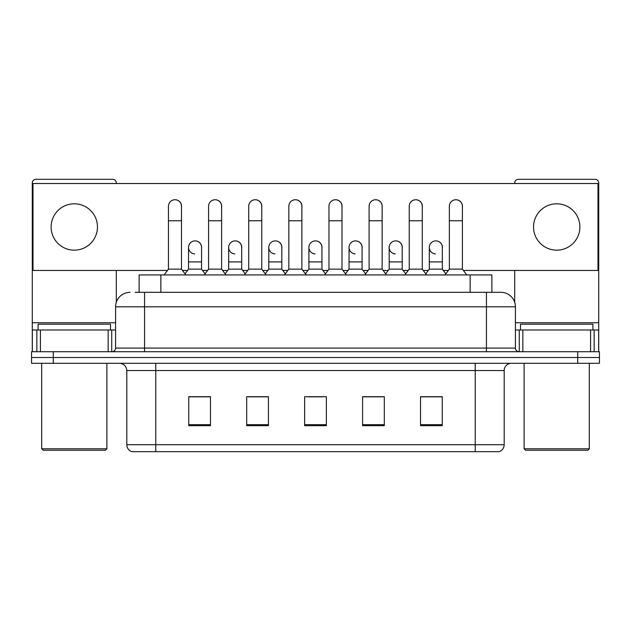 <?xml version="1.0" encoding="UTF-8"?>
<svg xmlns="http://www.w3.org/2000/svg" width="631" height="631" viewBox="0 0 631 631"><rect width="100%" height="100%" fill="white"/><g stroke="black" fill="none" stroke-linecap="round" stroke-linejoin="round"><path stroke-width="0.95" d="M139.128 292.319L139.128 274.935L491.872 274.935L491.872 292.319M498.616 451.678L475.222 451.678L475.222 444.729L504.193 444.729L504.193 370.555A7.241 7.241 0 0 1 511.441 363.306M498.403 451.678L132.021 451.678A7.241 7.241 0 0 1 126.807 444.729L126.807 370.555C126.374 366.154 123.96 363.74 119.559 363.306M53.28 351.719L599.45 351.719L599.45 357.517L31.55 357.517L31.55 363.306L53.28 363.306L53.28 357.517L31.55 357.517L31.55 351.719L53.28 351.719L53.28 357.517L599.45 357.517L599.45 363.306L53.28 363.306M442.26 425.673L442.26 396.702L420.53 396.702L420.53 425.673L442.26 425.673M384.311 425.673L384.311 396.702L362.58 396.702L362.58 425.673L384.311 425.673M210.47 425.673L210.47 396.702L188.74 396.702L188.74 425.673L210.47 425.673M268.42 425.673L268.42 396.702L246.689 396.702L246.689 425.673L268.42 425.673M326.369 425.673L326.369 396.702L304.631 396.702L304.631 425.673L326.369 425.673M462.192 451.678L168.808 451.678M428.575 396.844L422.999 396.844M268.057 396.844L262.48 396.844M247.991 396.844L268.42 396.844M207.859 396.844L202.283 396.844M362.58 396.844L382.867 396.844M368.378 396.844L362.801 396.844M308.18 396.844L322.67 396.844M210.47 396.844L188.74 396.844M442.26 396.844L420.53 396.844M135.468 292.319L500.935 292.319A14.489 14.489 0 0 1 515.424 306.808L515.424 348.099C515.622 350.276 516.828 351.483 519.045 351.719M135.137 292.319L144.554 292.319L144.554 306.808L115.576 306.808L115.576 348.099A3.62 3.62 0 0 1 111.955 351.719M130.065 292.319A14.489 14.489 0 0 0 115.576 306.808M500.714 292.319L495.863 292.319M168.453 220.755L181.491 220.755L181.491 269.137L168.453 269.137L168.453 206.266A6.523 6.523 0 0 1 175.386 199.759A6.523 6.523 0 0 1 181.491 206.266A6.523 6.523 0 0 0 175.386 199.759M168.453 269.137L164.107 274.935M181.491 269.137L185.837 274.935M194.632 253.914A6.523 6.523 0 0 1 188.519 247.407A6.523 6.523 0 0 1 195.444 240.9A6.523 6.523 0 0 1 201.557 247.407L201.557 261.897L188.519 261.897L188.519 247.407M201.557 261.897L201.557 269.137L188.519 269.137L188.519 261.897M188.519 269.137L185.009 273.822M201.557 269.137L205.067 273.822M208.585 220.755L221.623 220.755L221.623 269.137L208.585 269.137L208.585 206.266A6.523 6.523 0 0 1 215.51 199.759A6.523 6.523 0 0 1 221.623 206.266A6.523 6.523 0 0 0 215.51 199.759M208.585 269.137L204.239 274.935M221.623 269.137L225.969 274.935M248.717 220.755L261.755 220.755L261.755 269.137L248.717 269.137L248.717 206.266A6.523 6.523 0 0 1 255.642 199.759A6.523 6.523 0 0 1 261.755 206.266A6.523 6.523 0 0 0 255.642 199.759M248.717 269.137L244.371 274.935M261.755 269.137L266.101 274.935M288.84 220.755L301.878 220.755L301.878 269.137L288.84 269.137L288.84 206.266A6.523 6.523 0 0 1 295.773 199.759A6.523 6.523 0 0 1 301.878 206.266A6.523 6.523 0 0 0 295.773 199.759M288.84 269.137L284.494 274.935M301.878 269.137L306.224 274.935M328.972 220.755L342.01 220.755L342.01 269.137L328.972 269.137L328.972 206.266A6.523 6.523 0 0 1 335.905 199.759A6.523 6.523 0 0 1 342.01 206.266A6.523 6.523 0 0 0 335.905 199.759M328.972 269.137L324.626 274.935M342.01 269.137L346.356 274.935M234.756 253.914A6.523 6.523 0 0 1 228.651 247.407A6.523 6.523 0 0 1 235.576 240.9A6.523 6.523 0 0 1 241.689 247.407L241.689 261.897L228.651 261.897L228.651 247.407M241.689 261.897L241.689 269.137L228.651 269.137L228.651 261.897M228.651 269.137L225.133 273.822M241.689 269.137L245.199 273.822M274.887 253.914A6.523 6.523 0 0 1 268.782 247.407A6.523 6.523 0 0 1 275.708 240.9A6.523 6.523 0 0 1 281.82 247.407L281.82 261.897L268.782 261.897L268.782 247.407M281.82 261.897L281.82 269.137L268.782 269.137L268.782 261.897M268.782 269.137L265.265 273.822M281.82 269.137L285.33 273.822M315.019 253.914A6.523 6.523 0 0 1 308.906 247.407A6.523 6.523 0 0 1 315.839 240.9A6.523 6.523 0 0 1 321.944 247.407L321.944 261.897L308.906 261.897L308.906 247.407M321.944 261.897L321.944 269.137L308.906 269.137L308.906 261.897M308.906 269.137L305.396 273.822M321.944 269.137L325.462 273.822M108.153 351.719L108.153 329.989L40.423 329.989L40.423 351.719M116.301 183.518L116.301 182.943A3.62 3.62 0 0 0 112.681 179.322L35.896 179.322A3.62 3.62 0 0 0 32.276 182.943L32.276 329.989L40.423 329.989M116.301 270.447L116.301 302.281M108.153 329.989L115.576 329.989M32.276 351.719L32.276 329.989M590.577 351.719L590.577 329.989L522.847 329.989L522.847 351.719M598.724 351.719L598.724 329.989L598.724 351.719M590.577 329.989L598.724 329.989L598.724 182.943A3.62 3.62 0 0 0 595.104 179.322L518.319 179.322A3.62 3.62 0 0 0 514.699 182.943L514.699 183.518M514.699 270.447L514.699 302.281M515.424 329.989L522.847 329.989M110.504 329.989L110.504 324.192L38.073 324.192L38.073 329.989M41.693 363.306L41.693 448.783L106.884 448.783L106.884 363.306M106.884 448.783L105.432 450.234L43.137 450.234L41.693 448.783M592.927 329.989L592.927 324.192L520.496 324.192L520.496 329.989M524.116 363.306L524.116 448.783L589.307 448.783L589.307 363.306M589.307 448.783L587.863 450.234L525.568 450.234L524.116 448.783M442.339 248.377A6.523 6.523 0 0 0 435.855 240.892M402.207 248.377A6.523 6.523 0 0 0 395.724 240.892M362.076 248.377A6.523 6.523 0 0 0 355.592 240.892M455.953 199.743A6.523 6.523 0 0 0 455.921 199.751A6.523 6.523 0 0 1 462.397 207.236M422.273 207.236A6.523 6.523 0 0 0 415.821 199.743A6.523 6.523 0 0 0 415.79 199.751M321.944 248.377A6.523 6.523 0 0 0 315.461 240.892M275.368 240.892A6.523 6.523 0 0 0 275.337 240.892A6.523 6.523 0 0 1 281.82 248.377M241.689 248.377A6.523 6.523 0 0 0 235.205 240.892M342.01 207.236A6.523 6.523 0 0 0 335.566 199.743A6.523 6.523 0 0 0 335.526 199.751M301.878 207.236A6.523 6.523 0 0 0 295.434 199.743A6.523 6.523 0 0 0 295.403 199.751M261.755 207.236A6.523 6.523 0 0 0 255.303 199.743A6.523 6.523 0 0 0 255.271 199.751M221.623 207.236A6.523 6.523 0 0 0 215.179 199.743A6.523 6.523 0 0 0 215.139 199.751M382.141 207.236A6.523 6.523 0 0 0 375.697 199.743A6.523 6.523 0 0 0 375.658 199.751M201.557 248.377A6.523 6.523 0 0 0 195.074 240.892M181.491 207.236A6.523 6.523 0 0 0 175.047 199.743A6.523 6.523 0 0 0 175.008 199.751M556.716 203.805A23.181 23.181 0 0 0 533.534 226.986A23.181 23.181 0 0 0 556.716 250.16A23.181 23.181 0 0 0 579.889 226.986A23.181 23.181 0 0 0 556.716 203.805M74.284 203.805A23.181 23.181 0 0 0 51.111 226.986A23.181 23.181 0 0 0 74.284 250.16A23.181 23.181 0 0 0 97.466 226.986A23.181 23.181 0 0 0 74.284 203.805M463.375 270.447L597.999 270.447L597.999 183.518L33.001 183.518L33.001 270.447L167.475 270.447M182.469 270.447L187.541 270.447M202.535 270.447L207.607 270.447M222.601 270.447L227.673 270.447M242.667 270.447L247.738 270.447M262.733 270.447L267.804 270.447M282.798 270.447L287.862 270.447M302.856 270.447L307.928 270.447M322.922 270.447L327.994 270.447M342.988 270.447L348.06 270.447M363.054 270.447L368.125 270.447M383.12 270.447L388.191 270.447M403.185 270.447L408.257 270.447M423.251 270.447L428.323 270.447M443.317 270.447L448.381 270.447M369.103 220.755L382.141 220.755L382.141 269.137L369.103 269.137L369.103 206.266A6.523 6.523 0 0 1 376.029 199.759A6.523 6.523 0 0 1 382.141 206.266A6.523 6.523 0 0 0 376.029 199.759M369.103 269.137L364.757 274.935M382.141 269.137L386.487 274.935M409.235 220.755L422.273 220.755L422.273 269.137L409.235 269.137L409.235 206.266A6.523 6.523 0 0 1 416.16 199.759A6.523 6.523 0 0 1 422.273 206.266A6.523 6.523 0 0 0 416.16 199.759M409.235 269.137L404.889 274.935M422.273 269.137L426.619 274.935M449.359 220.755L462.397 220.755L462.397 269.137L449.359 269.137L449.359 206.266A6.523 6.523 0 0 1 456.292 199.759A6.523 6.523 0 0 1 462.397 206.266A6.523 6.523 0 0 0 456.292 199.759M449.359 269.137L445.013 274.935M462.397 269.137L466.751 274.935M355.15 253.914A6.523 6.523 0 0 1 349.038 247.407A6.523 6.523 0 0 1 355.963 240.9A6.523 6.523 0 0 1 362.076 247.407L362.076 261.897L349.038 261.897L349.038 247.407M362.076 261.897L362.076 269.137L349.038 269.137L349.038 261.897M349.038 269.137L345.528 273.822M362.076 269.137L365.594 273.822M395.274 253.914A6.523 6.523 0 0 1 389.169 247.407A6.523 6.523 0 0 1 396.094 240.9A6.523 6.523 0 0 1 402.207 247.407L402.207 261.897L389.169 261.897L389.169 247.407M402.207 261.897L402.207 269.137L389.169 269.137L389.169 261.897M389.169 269.137L385.651 273.822M402.207 269.137L405.717 273.822M435.406 253.914A6.523 6.523 0 0 1 429.301 247.407A6.523 6.523 0 0 1 436.226 240.9A6.523 6.523 0 0 1 442.339 247.407L442.339 261.897L429.301 261.897L429.301 247.407M442.339 261.897L442.339 269.137L429.301 269.137L429.301 261.897M429.301 269.137L425.783 273.822M442.339 269.137L445.849 273.822M160.858 292.319L160.858 274.935M470.142 292.319L470.142 274.935M475.222 363.306L475.222 370.555L126.807 370.555M504.193 370.555L475.222 370.555L475.222 444.729L155.778 444.729L155.778 451.678M126.807 444.729L155.778 444.729L155.778 363.306M577.72 363.306L577.72 351.719M326.369 424.671L304.631 424.671M268.42 424.671L246.689 424.671M210.47 424.671L188.74 424.671M384.311 424.671L362.58 424.671M442.26 424.671L420.53 424.671M144.554 351.719L144.554 348.099L515.424 348.099M115.576 348.099L144.554 348.099L144.554 306.808L486.446 306.808L486.446 351.719M515.424 306.808L486.446 306.808L486.446 292.319M115.576 322.741L32.276 322.741M111.719 329.989L111.719 351.719M32.331 329.989L32.331 351.719M36.858 351.719L36.858 329.989M598.724 322.741L515.424 322.741M598.669 351.719L598.669 329.989M594.142 329.989L594.142 351.719M519.281 351.719L519.281 329.989M498.979 451.678C502.26 450.518 503.995 448.199 504.193 444.729M181.491 220.755L181.491 206.266M221.623 220.755L221.623 206.266M261.755 220.755L261.755 206.266M301.878 220.755L301.878 206.266M342.01 220.755L342.01 206.266M382.141 220.755L382.141 206.266M422.273 220.755L422.273 206.266M462.397 220.755L462.397 206.266"/></g></svg>
